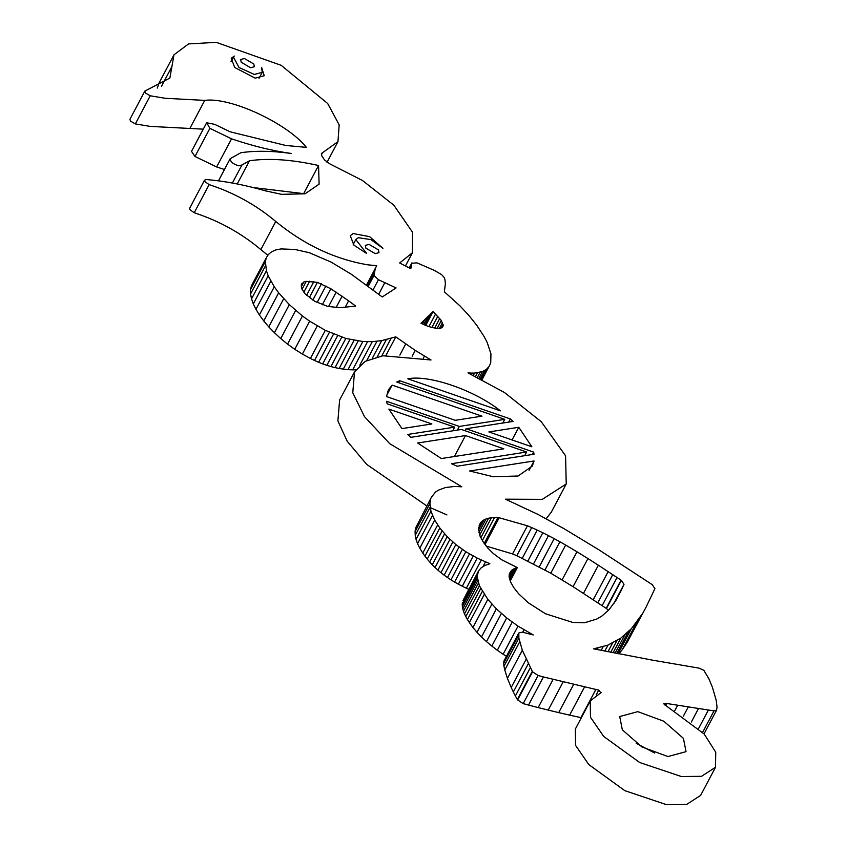 <?xml version="1.0" encoding="UTF-8"?>
<svg xmlns="http://www.w3.org/2000/svg" width="847" height="847" viewBox="0 0 847 847"><rect width="100%" height="100%" fill="white"/><g stroke="black" fill="none" stroke-linecap="round" stroke-linejoin="round"><path stroke-width="1.27" d="M254.365 74.451L262.231 72.323L261.554 67.305L264.253 75.722L255.243 78.157L234.693 67.474L231.273 58.252L234.28 56.04L233.433 57.077L239.066 67.538L254.365 74.451M654.646 753.047L636.213 743.285M667.934 756.562L686.038 751.66L683.423 738.372L663.826 721.242L637.823 711.639L619.718 716.541L622.333 729.828L641.931 746.959L667.934 756.562M375.253 253.645L378.99 252.639L378.45 249.897L369.048 244.381L365.311 245.397L365.851 248.139L375.253 253.645M250.617 67.76L254.344 66.744L253.814 64.012L244.402 58.496L240.675 59.502L241.215 62.244L250.617 67.76M534.044 460.969L469.63 470.996L493.06 476.692L518.089 476.025L532.35 466.051L534.044 460.969L529.1 470.307M509.396 573.8L510.783 571.185L509.216 574.467L509.163 577.156L510.55 581.9L513.716 587.511L518.639 593.8L528.253 602.736L545.479 613.768L572.752 622.429L584.589 622.757L596.839 619.03L602.228 615.79L609.014 609.724L615.96 600.332L621.01 590.835L616.404 599.528M646.25 606.791L627.161 642.354L646.25 606.791L654.922 588.623L652.243 584.663L598.829 549.767L564.451 528.941L537.93 514.394L505.437 499.179L542.26 499.359L566.23 483.986L565.584 455.824L541.297 421.742L504.42 392.479L467.989 372.892L471.398 373.103L470.837 374.173M546.167 518.735L551.333 512.117L566.23 483.986M601.158 692.528L590.232 700.935L590.497 717.293L603.689 736.435L639.697 762.522L681.327 776.519L701.507 776.328L715.514 767.266L715.747 752.21L704.175 734.021L665.954 705.625L663.677 703.772L665.403 703.254L664.546 704.884M590.232 700.935L575.346 729.066L575.6 745.424L588.792 764.566L624.811 790.653L666.43 804.65L686.61 804.449L700.628 795.397L715.514 767.266M410.319 268.51L411.324 266.625L410.763 268.753L399.668 262.972L412.457 252.702L412.457 232.142L393.897 205.249L362.558 180.538L330.002 163.969L324.528 159.956L321.828 155.922L321.373 153.561L337.974 141.618L339.171 124.827L327.683 103.514L281.183 65.325L216.229 42.35L188.563 43.917L173.995 54.79L169.866 78.062L144.837 91.105L145.356 92.958L150.237 95.785L165.091 98.273L204.741 100.391C229.96 96.706 287.271 123.196 306.37 147.357L285.778 145.472L230.119 131.804L214.725 124.35L206.753 122.804L209.876 128.342L231.538 138.823C252.406 145.917 272.268 150.798 291.135 153.455C272.3 150.84 255.54 150.586 240.855 152.714L230.204 158.664C230.278 161.777 233.126 164.159 238.759 165.821L241.956 164.974L249.526 160.75C269.071 157.976 292.077 159.564 318.546 165.514L319.107 184.17L305.079 193.794L281.543 194.334L265.376 190.829C244.444 184.826 224.783 181.067 206.393 179.543L204.55 180.157L204.688 181.449L209.124 184.625C234.058 192.767 256.26 205.048 275.751 221.48C304.126 244.741 334.777 259.182 367.704 264.815L376.735 265.704L366.476 285.09M144.837 91.105L129.951 119.236L130.459 121.089L135.34 123.916L150.194 126.394L203.259 129.157M206.403 123.228L191.507 151.359L194.979 156.473L216.641 166.944L224.455 169.516M230.204 158.664L218.462 180.835L230.172 158.738M318.546 165.514L303.66 193.645L253.168 187.547M204.55 180.157L189.654 208.288L189.792 209.58L194.238 212.756C219.161 220.898 241.363 233.179 260.855 249.611L267.864 255.318M368.212 286.371L373.972 275.497L375.348 268.404L366.507 285.111M375.348 268.404L376.735 265.704M374.279 271.771L367.016 285.481M373.887 274.904L367.926 286.17M426.814 505.934L366.762 464.442L347.228 441.287L337.889 420.917L339.626 400.028L354.512 371.897L365.089 361.383L382.897 355.761L431.017 359.975L415.263 350.436L395.782 336.862L381.669 340.632L372.257 341.669L362.855 341.521L345.83 338.44L325.301 330.341L309.653 321.161L302.443 315.995L289.325 304.624L278.652 292.818L274.28 286.805L268.181 275.794L266.424 270.722L265.386 261.479L266.36 257.657L268.425 254.449L271.527 251.834L275.709 249.95L280.992 248.923L295.01 249.473L309.346 252.724L331.145 262.115L351.42 274.312L382.241 296.958L396.089 287.927L378.45 279.701L373.029 289.949M384.909 282.549L378.704 294.269M266.36 257.657L251.464 285.788L250.49 289.61L265.386 261.479M265.439 265.873L250.543 294.004L250.49 289.61M266.424 270.722L251.538 298.853L250.543 294.004M268.181 275.794L253.285 303.925L251.538 298.853M270.839 281.172L255.942 309.303L253.285 303.925M274.28 286.805L259.383 314.936L255.942 309.303M278.652 292.818L263.756 320.949L259.383 314.936M283.671 298.747L268.774 326.878L263.756 320.949M289.325 304.624L274.428 332.744L268.774 326.878M295.645 310.436L280.759 338.567L274.428 332.744M302.443 315.995L287.546 344.126L280.759 338.567M309.653 321.161L294.756 349.292L287.546 344.126M317.265 325.947L302.379 354.078L294.756 349.292M325.301 330.341L310.415 358.472L302.379 354.078M329.398 332.32L314.502 360.451L310.415 358.472M333.517 334.142L318.62 362.272L314.502 360.451M337.593 335.751L322.696 363.882L318.62 362.272M341.733 337.201L326.836 365.322L322.696 363.882M345.83 338.44L330.933 366.571L326.836 365.322M349.938 339.488L335.041 367.609L330.933 366.571M354.035 340.335L339.149 368.456L335.041 367.609M358.165 341.013L343.268 369.133L339.149 368.456M362.855 341.521L347.958 369.641L343.268 369.133M367.545 341.722L352.648 369.853L347.958 369.641M355.761 369.811L352.648 369.853M372.257 341.669L359.816 365.163M376.947 341.288L366.793 360.473M381.669 340.632L372.384 358.165M386.327 339.647L377.254 356.799M391.06 338.398L381.775 355.92M395.782 336.862L385.967 355.391M405.724 343.998L399.858 355.084M415.263 350.436L412.193 356.238M424.4 356.174L423.331 358.196M429.99 507.48L446.941 514.923M354.512 371.897L352.776 392.786L364.538 416.713L389.768 443.712L461.837 486.792L454.68 486.453L445.522 487.512L438.238 490.201L435.453 492.118L431.494 497.094L415.506 528.232L431.494 497.094M600.841 692.793L598.744 690.136L543.414 676.944L528.517 705.064L523.202 703.624L517.644 699.929L532.53 671.798L522.324 650.252L518.872 638.183L518.819 632.974L522.355 632.169L533.282 634.954L518.015 626.124L506.707 617.929L496.384 608.855L487.819 599.348L479.391 585.775L477.136 576.32L478.629 570.793L481.149 567.839L484.897 565.478L489.852 563.721L477.189 558.099L465.839 551.715L455.834 544.557L447.174 536.659L439.815 527.977L434.68 520.09L430.932 511.249L429.969 503.489L415.083 531.62L415.506 528.232M429.969 503.489L430.403 500.101M430.128 507.215L415.231 535.346L415.083 531.62M430.932 511.249L416.046 539.38L415.231 535.346M432.457 515.527L417.56 543.658L416.046 539.38M434.68 520.09L419.784 548.21L417.56 543.658M437.666 524.918L422.769 553.049L419.784 548.21M439.815 527.977L424.919 556.108L422.769 553.049M442.123 530.953L427.227 559.084L424.919 556.108M444.58 533.843L429.683 561.974L427.227 559.084M447.174 536.659L432.277 564.79L429.683 561.974M449.926 539.391L435.04 567.511L432.277 564.79M452.817 542.006L437.92 570.137L435.04 567.511M455.834 544.557L440.948 572.688L437.92 570.137M459.042 547.035L444.146 575.166L440.948 572.688M462.367 549.417L447.481 577.548L444.146 575.166M465.839 551.715L450.953 579.846L447.481 577.548M469.471 553.927L454.585 582.058L450.953 579.846M473.251 556.066L458.354 584.186L454.585 582.058M477.189 558.099L462.293 586.23L458.354 584.186M481.265 560.068L466.369 588.189L462.293 586.23M468.836 589.29L466.369 588.189M485.469 561.921L483.044 566.505M478.629 570.793L462.938 600.608L477.835 572.477M477.337 574.319L462.938 600.608M477.136 576.32L462.24 604.451L462.441 602.45M477.253 578.459L462.356 606.59L462.24 604.451M477.676 580.767L462.78 608.887L462.356 606.59M478.375 583.202L463.478 611.322L462.78 608.887M479.391 585.775L464.505 613.906L463.478 611.322M480.715 588.506L465.818 616.637L464.505 613.906M482.335 591.407L467.438 619.528L465.818 616.637M484.272 594.435L469.376 622.566L467.438 619.528M487.819 599.348L472.933 627.479L469.376 622.566M491.874 604.144L476.977 632.275L472.933 627.479M496.384 608.855L481.488 636.986L476.977 632.275M501.371 613.472L486.485 641.603L481.488 636.986M506.707 617.929L491.811 646.06L486.485 641.603M512.213 622.122L497.316 650.252L491.811 646.06M518.015 626.124L503.118 654.255L497.316 650.252M506.442 656.33L503.118 654.255M523.986 629.861L522.715 632.264M530.148 633.344L529.767 634.064M518.819 632.974L504.039 660.861M518.608 635.218L503.711 663.349L503.923 661.094M518.872 638.183L503.976 666.303L503.711 663.349M519.687 641.857L504.801 669.988L503.976 666.303M522.324 650.252L507.427 678.383L504.801 669.988M526.093 659.358L511.207 687.489L507.427 678.383M528.232 663.836L513.335 691.967L511.207 687.489M530.275 667.838L515.378 695.969L513.335 691.967M532.265 671.364L517.369 699.495L515.378 695.969M543.414 676.944L538.099 675.493L523.202 703.624M553.049 679.453L538.163 707.584L528.517 705.064M563.117 681.951L548.221 710.082L538.163 707.584M573.61 684.482L558.713 712.613L548.221 710.082M584.536 687.002L569.639 715.133L558.713 712.613M581.349 717.716L569.639 715.133M598.744 690.136L596.246 694.858M702.629 732.348L713.989 710.898L666.705 703.486L665.636 705.509M666.705 703.486L665.403 703.254M677.6 705.36L674.837 710.569M688.198 707.086L683.423 716.096M698.415 708.664L691.353 722.015M642.058 614.223L631.343 628.718L620.862 638.087L607.998 645.086L593.652 648.834L652.942 660.237L699.093 668.145L703.836 670.305L708.939 678.871L712.454 687.393L716.181 700.225L717.049 707.16L716.562 710.199L704.026 733.862L716.562 710.199L713.989 710.898M597.95 648.124L597.188 649.564M603.117 646.769L601.19 650.39M607.998 645.086L604.79 651.131M612.561 643.085L607.955 651.777M616.86 640.734L610.729 652.317M620.862 638.087L613.09 652.772M624.62 635.208L615.113 653.164M628.114 632.084L616.785 653.482M631.343 628.718L618.098 653.736M637.113 621.613L622.217 649.744L618.861 653.884M627.161 642.354L622.217 649.744M411.324 266.625L411.801 263.226L417.052 262.888L434.183 270.32L441.605 274.608L444.4 277.7L444.982 279.881L445.384 283.756L444.336 291.781L459.932 305.852L468.867 315.402L476.617 325.11L484.092 336.513L487.269 342.654L490.953 353.866L490.709 363.003L488.994 366.571L486.263 369.493L482.419 371.6L474.553 373.072L473.357 375.337M474.553 373.072L471.398 373.103M477.443 372.818L475.548 376.386M480.069 372.309L477.433 377.296M482.419 371.6L479 378.069M484.484 370.647L480.228 378.683M486.263 369.493L481.149 379.149M488.994 366.571L482.081 379.625M411.684 264.539L409.747 268.203M486.167 546.071L512.53 553.917L527.427 525.786L499.179 517.761L484.992 544.557M527.427 525.786L531.694 527.586L516.808 555.717L550.772 573.197L573.059 586.685L606.441 608.506L621.338 580.375L624.017 584.335L621.01 590.835M512.53 553.917L516.808 555.717M531.694 527.586L537.199 530.084L522.313 558.215M537.199 530.084L542.821 532.784L527.925 560.915M542.821 532.784L548.485 535.643L533.589 563.774M548.485 535.643L554.182 538.639L539.285 566.77M554.182 538.639L559.909 541.784L545.013 569.915M559.909 541.784L565.669 545.066L550.772 573.197M565.669 545.066L576.987 551.778L562.101 579.909M576.987 551.778L587.945 558.565L573.059 586.685M587.945 558.565L598.363 565.224L583.467 593.345M598.363 565.224L608.135 571.64L593.249 599.771M608.135 571.64L621.338 580.375M510.783 571.185L509.163 575.049M511.683 570.275L512.816 569.47L509.121 576.426M512.816 569.47L514.118 568.75L509.291 577.855M514.118 568.75L515.622 568.136L509.65 579.401M515.622 568.136L517.326 567.606L510.212 581.042M517.326 567.606L501.773 559.825L493.325 553.536L487.988 548.242L483.51 542.461L480.133 536.373L478.523 528.581L480.598 522.705L479.137 525.468M480.598 522.705L482.081 521.212L478.64 527.713M482.081 521.212L483.881 519.963L478.587 529.968M483.881 519.963L486.072 518.967L478.926 532.467M486.072 518.967L488.603 518.216L479.677 535.082M488.603 518.216L491.44 517.729L480.821 537.781M491.44 517.729L494.532 517.538L482.345 540.566M494.532 517.538L497.877 517.623L484.209 543.456M500.418 410.827C474.659 390.255 428.889 374.448 407.841 378.831L500.418 410.827M533.621 452.086L466.072 428.741L513.07 421.435L510.392 418.958L399.763 380.737L396.724 382.029L504.748 419.36L459.349 426.422L386.656 401.298L387.121 403.807L454.67 427.142L407.672 434.458L410.816 437.338L461.393 429.471L526.643 452.012L451.493 463.711L457.073 466.21L534.044 454.236L533.621 452.086L532.34 454.5M526.643 452.012L524.695 455.686M454.67 427.142L452.722 430.816M459.349 426.422L457.401 430.085M504.748 419.36L502.8 423.024M399.763 380.737L398.715 382.717M510.392 418.958L508.729 422.102M466.072 428.741L465.024 430.721M518.798 427.28L488.878 431.938L531.874 446.793L518.798 427.28L512.086 439.953M465.49 435.57L417.656 443.013L441.351 458.545L503.838 448.825L465.49 435.57L454.394 456.512M388.868 409.101L401.954 428.603L431.864 423.955L388.868 409.101M392.129 385.131L388.392 389.832L386.507 396.555L455.252 420.313L481.932 416.163L392.129 385.131L386.603 395.57M443.225 325.714L441.329 320.462L433.061 311.601L420.97 323.268L428.455 326.497L435.379 328.181L440.165 328.276L441.721 327.778L443.225 325.714L442.473 327.143M424.421 320.335L422.494 323.988M427.597 317.434L423.807 324.602M430.467 314.512L424.855 325.1M433.061 311.601L425.745 325.439M435.623 313.919L428.9 326.624M437.878 316.164L431.875 327.503M439.784 318.366L434.67 328.043M441.329 320.462L437.168 328.329M442.515 322.495L439.434 328.318M443.119 324.232L441.139 327.969M348.615 300.823L330.806 288.753L317.434 282.369L306.286 281.331L303.808 281.998L301.278 284.761L301.818 288.88L305.259 293.973L314.756 301.288L327.609 306.381L339.986 307.726L355.666 306.074L348.615 300.823L345.089 307.482M302.135 283.173L301.278 284.793M303.808 281.998L301.236 286.847M306.286 281.331L302.061 289.314M309.663 281.183L303.84 292.173M313.866 281.575L306.614 295.275M317.434 282.369L309.346 297.636M321.437 283.819L312.829 300.071M325.904 285.958L317.127 302.517M330.806 288.753L322.326 304.772M336.185 292.151L328.562 306.561M342.124 296.175L336.068 307.609M382.929 248.319L369.61 236.652L353.135 233.528L350.245 235.699L353.961 245.228L366.666 253.475L355.814 239.595L358.334 237.689L370.975 239.616L382.929 248.319M497.877 517.623L499.179 517.761M173.995 54.79L159.098 82.921L157.288 88.088M409.217 267.927L411.928 262.803L409.292 267.97M373.972 275.497L378.45 279.701M532.53 671.798L538.099 675.493M608.474 610.285L606.441 608.506M241.956 164.974L232.396 183.037M204.741 100.391L189.844 128.511M171.899 66.595L161.523 86.182M150.237 95.785L135.34 123.916M209.876 128.342L194.979 156.473M231.538 138.823L216.641 166.944M249.526 160.75L237.234 183.958M209.124 184.625L194.238 212.756M275.751 221.48L260.855 249.611M595.843 689.5L580.947 717.631M708.346 710.104L698.669 728.388M322.485 152.767L321.331 154.937M612.72 574.679L597.823 602.81M617.029 577.538L602.132 605.658M621.052 580.195L606.166 608.326M623.943 584.504L614.054 603.18M624.017 584.335L614.001 603.255M623.011 586.463L614.583 602.386M622.047 588.591L615.367 601.222M262.231 72.323L259.055 78.316M405.459 265.926L412.457 252.702M353.231 244.455L355.814 239.595M233.433 57.077L231.019 61.619M326.995 162.349L337.974 141.618"/></g></svg>
